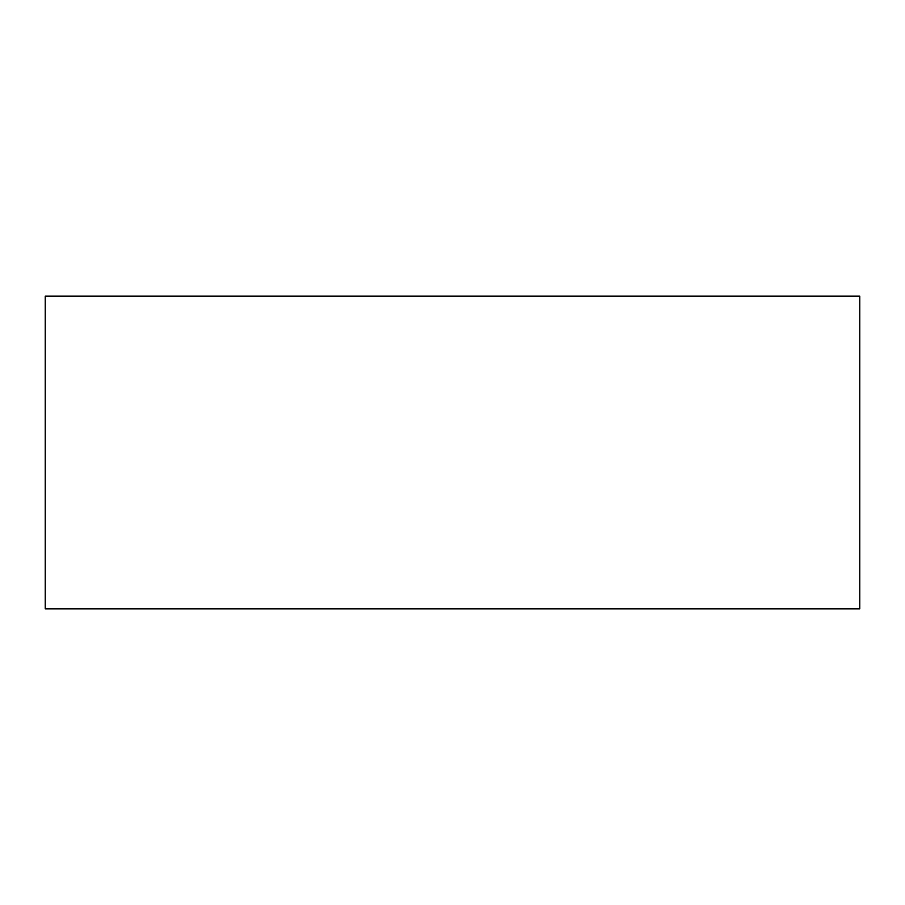 <?xml version="1.0" encoding="UTF-8"?>
<svg xmlns="http://www.w3.org/2000/svg" width="905" height="905" viewBox="0 0 905 905"><rect width="100%" height="100%" fill="white"/><g stroke="black" fill="none" stroke-linecap="round" stroke-linejoin="round"><path stroke-width="1.36" d="M859.75 452.5L859.75 608.827L45.25 608.827L45.25 296.173L859.75 296.173L859.75 452.5"/></g></svg>
